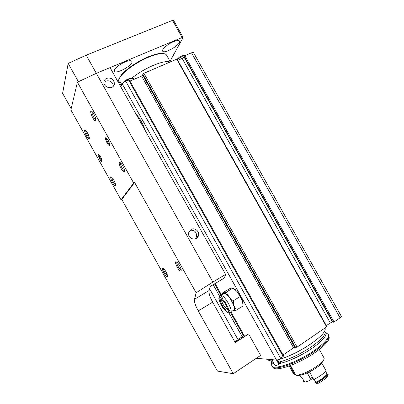 <?xml version="1.0" encoding="UTF-8"?>
<svg xmlns="http://www.w3.org/2000/svg" width="404" height="404" viewBox="0 0 404 404"><rect width="100%" height="100%" fill="white"/><g stroke="black" fill="none" stroke-linecap="round" stroke-linejoin="round"><path stroke-width="0.61" d="M117.726 81.305L119.761 80.982L121.811 84.658M121.306 85.875L118.554 80.946M142.556 123.907L139.804 118.978M145.319 130.704C142.96 123.826 139.855 118.266 135.996 114.009M170.099 62.024L168.978 61.701C165.584 61.201 160.302 62.453 153.126 65.458C145.102 68.978 137.88 73.281 131.467 78.366M133.911 79.371L133.522 78.669L131.411 78.376L128.921 79.209L124.498 81.76M185.87 55.232L182.739 56.05L177.29 59.439M256.282 358.313L276.523 360.05C277.528 360.009 278.891 359.434 280.618 358.323L283.633 356.05L129.265 79.84L128.543 79.926L283.164 356.596M120.867 86.936L122.175 83.779C122.695 82.886 123.877 82.002 125.73 81.138L128.543 79.926M283.042 354.985L293.577 347.824L297.056 347.132L326.947 326.654L177.119 59.13L176.705 59.176L326.679 326.962M129.957 81.078L141.607 76.048L293.577 347.824M176.705 59.176L143.92 73.301L142.824 74.159L142.693 75.195L141.607 76.048M326.376 325.634L330.321 322.953L332.532 322.084L333.118 322.316L334.012 321.968L340.072 317.842L341.355 316.382L193.491 52.555L191.531 52.793L340.072 317.842M177.785 60.312L182.148 58.428L330.321 322.953M191.531 52.793L184.825 55.681L184.072 56.272L184.007 56.964L182.148 58.428M276.993 360.014L279.043 363.676L279.76 363.605L277.654 359.838M279.76 363.605L280.871 362.125L279.214 359.161M275.043 365.408L275.068 365.453C275.629 365.766 276.892 365.357 278.846 364.226L122.175 83.779M278.619 362.923L278.215 363.1M325.069 328.058C326.2 331.078 321.518 336.31 311.014 343.764C300.071 351.056 289.527 356.288 279.381 359.449M272.488 360.828C270.16 360.969 268.67 360.595 268.014 359.712L267.796 359.328M326.523 333.265L328.174 334.285C329.709 337.335 325.164 342.678 314.534 350.324C297.834 362.125 273.902 370.493 271.781 365.802L271.776 362.908M328.609 335.047C330.103 338.128 325.558 343.476 314.969 351.096C298.314 362.883 274.412 371.236 272.21 366.569L271.968 366.145M328.972 336.386C330.346 339.486 325.841 344.779 315.458 352.263C298.995 363.928 275.346 372.165 273.129 367.514L272.594 366.958M233.098 287.981L226.27 292.137L229.012 296.91L233.28 300.803L234.062 305.959L236.325 310.146L243.112 305.904L242.37 300.793L237.345 291.799L233.098 287.981L231.876 287.986L229.225 288.875L222.498 292.961L222.584 294.359M233.28 300.803L240.143 296.561M242.87 302.96L242.37 300.793C241.324 297.677 239.648 294.678 237.345 291.799L233.926 288.582M236.325 310.146L233.598 310.858C234.825 310.59 234.982 308.954 234.062 305.959C232.987 302.838 231.305 299.824 229.012 296.91C226.715 294.147 224.922 292.849 223.629 293.006L222.7 294.289M221.559 299.687C221.15 301.914 225.23 308.631 227.396 309.282M220.993 299.606C218.599 299.778 223.957 309.823 226.563 310.045C229.624 310.838 224.099 299.869 221.296 299.611L220.993 299.606M233.007 310.55C238.153 311.822 229.038 293.663 224.326 293.299L223.791 293.304L222.988 294.112M226.27 292.137L223.629 293.006L222.498 292.961M232.719 310.732L233.598 310.858M235.138 342.43L248.606 333.926L260.605 355.419L233.27 373.71L217.453 371.084L121.791 199.465L121.008 199.828L70.877 109.888L77.411 82.194L96.344 73.336L110.07 67.599L225.614 274.437L224.387 277.987L210.378 286.36L209.121 290.501C208.626 292.991 209.802 296.869 212.65 302.142L235.229 342.597L248.606 333.926M237.38 340.183L237.774 340.724M101.904 161.211L101.768 161.347C100.465 161.964 96.521 152.894 98.834 154.575C100.793 156.797 101.818 159.014 101.904 161.211M109.595 145.198L109.418 145.379C107.833 146.091 103.631 135.946 106.363 137.961C108.509 140.395 109.585 142.804 109.595 145.198M124.387 171.72L124.21 171.877C122.205 172.796 116.857 160.211 120.336 162.731C122.291 163.999 125.306 170.705 124.387 171.72M89.279 138.567L89.092 138.794C87.476 139.552 82.608 128.118 85.451 130.219C87.052 131.249 89.875 137.416 89.279 138.567M115.463 185.532L115.327 185.658C113.681 186.446 108.671 175.184 111.61 177.28C113.322 178.351 116.266 184.673 115.463 185.532M95.824 120.508L95.576 120.801C93.627 121.68 88.446 108.878 91.789 111.393C93.607 112.615 96.5 119.16 95.824 120.508M121.008 199.828L133.663 183.032L77.411 82.194M191.097 229.472L188.799 232.401C186.845 238.486 196.687 241.986 198.394 235.845C199.965 231.674 194.829 227.174 191.097 229.472M106.681 78.31C104.888 79.159 103.99 80.573 103.985 82.547C104.005 88.789 114.776 89.476 114.408 83.249C113.499 79.068 110.923 77.422 106.681 78.31M133.663 183.032L134.618 182.512L196.142 292.799L212.863 282.037L225.614 274.437M124.755 62.075C117.857 65.403 114.357 68.422 114.246 71.134C115.473 74.962 133.82 64.908 131.876 61.479C131.108 60.307 128.735 60.504 124.755 62.075M173.432 41.728C167.751 44.016 161.595 49.369 162.625 51.04C163.761 54.641 181.361 44.415 179.522 41.213C178.886 40.193 176.856 40.365 173.432 41.728M71.17 108.656L62.61 93.304L68.175 63.408L86.214 55.186L172.518 20.372L173.543 20.331L183.108 37.405M137.759 62.09L139.456 61.12M68.175 63.408L78.376 81.694L96.344 73.336L182.123 37.511L183.123 37.431L170.018 61.302M170.362 61.908L166.716 55.398C166.094 54.025 164.282 53.434 161.277 53.621C157.873 53.884 153.586 55.09 148.404 57.252C137.471 61.787 125.195 70.281 120.715 76.29C119.301 78.149 118.549 79.714 118.463 80.987M164.049 53.712L160.529 53.424C157.201 53.676 153.005 54.858 147.95 56.964C137.274 61.388 125.301 69.675 120.922 75.558L118.821 79.477M237.926 339.491L244.127 335.593M234.81 341.845L238.062 339.739L209.636 288.81M242.344 336.966L228.8 312.706M219.594 296.218L213.166 284.699M102.045 160.509L101.869 160.509C100.864 160.343 98.48 155.419 99.111 154.813M109.671 144.475L109.494 144.465C108.277 144.238 105.712 138.663 106.6 138.163M167.423 275.351L167.322 275.336C166.054 275.169 162.928 269.493 163.62 268.63M167.231 276.498C165.519 277.25 160.171 266.276 163.272 268.352C165.191 269.488 168.458 276.159 167.256 276.488L167.231 276.498M181.154 269.675L180.911 269.665C179.366 269.433 175.937 263.044 176.957 262.292M180.871 270.927C178.78 271.806 172.978 259.58 176.689 262.085C178.916 263.433 182.29 270.513 180.901 270.912L180.871 270.927M89.304 137.668L89.259 137.658C88.067 137.456 85.204 131.492 85.88 130.603M124.508 170.665L124.311 170.645C122.821 170.377 119.655 163.751 120.675 163.014M115.534 184.537L115.458 184.522C114.236 184.325 111.312 178.487 112.009 177.619M95.879 119.589L95.728 119.564C94.278 119.291 91.188 112.499 92.178 111.736M196.142 292.799L194.491 299.283C194.117 301.722 195.369 305.601 198.253 310.923L233.27 373.71M134.618 182.512L121.791 199.465M190.026 230.28C194.723 229.906 196.874 232.118 196.475 236.926L195.152 238.996M103.98 82.376L105.737 81.052C109.933 80.169 112.484 81.795 113.378 85.936L113.378 86.148M319.286 349.46L323.872 357.641C326.932 361.469 303.576 376.068 295.88 375.064L290.532 365.499M293.652 373.993L295.051 374.957L289.9 365.736M296.783 375.306L295.051 374.957M295.88 375.064L297.501 375.493C300.349 375.553 304.333 374.341 309.459 371.862C314.943 369.059 319.064 366.155 321.811 363.146L326.089 370.786C323.372 373.857 319.266 376.786 313.772 379.573L309.459 371.862M323.498 359.919L321.811 363.146M307.227 372.907L310.424 378.614L309.893 380.381L305.702 382.017L303.364 381.391L303.056 380.841L303.692 380.533L302.01 377.518L301.374 377.831L299.955 375.296M312.933 378.073L309.893 380.381M312.398 377.119L310.424 378.614M328.149 374.468L327.301 376.654C324.988 379.154 321.67 381.538 317.357 383.8L315.852 383.29C321.347 380.502 325.447 377.563 328.149 374.468L327.831 373.902L327.169 374.22L325.574 371.367M314.176 379.371L315.837 382.341C320.842 379.77 324.614 377.063 327.169 374.22M327.831 373.902C325.124 376.993 321.029 379.932 315.529 382.719L315.837 382.341M315.529 382.719L315.852 383.29M303.561 380.295L303.056 380.841M125.73 81.138L280.618 358.323M142.693 75.195L294.864 347.314M142.824 74.159L295.758 347.642M143.92 73.301L297.056 347.132M184.007 56.964L332.532 322.084M184.072 56.272L333.118 322.316M184.825 55.681L334.012 321.968M238.027 339.355L238.522 340.239M324.902 331.396C326.281 334.249 321.892 339.299 311.742 346.541C300.783 353.843 290.405 358.883 280.618 361.666M273.457 362.57L271.034 361.504M325.225 332.33L325.649 332.745C327.139 335.603 322.776 340.688 312.56 348.001C302.379 355.081 288.289 361.721 279.942 363.459M279.023 363.645L278.568 363.731M274.25 363.984L271.776 362.853L271.448 361.913M219.907 297.667C216.66 298.258 224.584 312.449 227.906 311.999C231.386 311.681 223.139 296.91 219.907 297.667M224.326 293.299L219.907 295.9L218.892 298.096C218.519 299.374 220.852 305.717 224.291 309.656C226.735 312.297 228.543 313.282 229.704 312.61C234.805 313.928 225.654 295.733 220.993 295.329L220.468 295.324L219.68 296.122M212.863 282.037L86.214 55.186M172.518 20.372L182.123 37.511M243.678 336.103L228.462 308.848M223.074 299.202L214.524 283.886M198.253 310.923L212.65 302.142M194.491 299.283L209.121 290.501M168.978 61.701L169.837 62.135M131.411 78.376C128.225 78.578 125.604 79.906 123.548 82.371M184.739 55.363C181.699 55.575 179.184 56.878 177.199 59.267M238.405 340.314L237.936 339.471M271.826 359.646L275.068 365.453M268.009 359.712L267.781 359.297M271.746 365.756L271.523 361.964M328.144 334.239L325.23 332.386M328.593 335.022L328.391 334.663M272.19 366.544L271.781 365.802M235.37 289.698L235.022 289.456M226.563 310.045L227.346 309.56M222.786 293.875L222.71 293.067M120.922 75.558L120.715 76.29M160.529 53.424L161.277 53.621M215.115 283.532L221.523 295.006M230.967 311.923L244.193 335.613M101.97 160.742L101.768 161.347M109.676 144.592L109.418 145.379M167.468 275.659L167.256 276.488M181.174 269.842L180.901 270.912M89.34 138.052L89.092 138.794M124.523 170.872L124.21 171.877M115.569 184.875L115.327 185.658M95.9 119.852L95.576 120.801M198.394 235.845L196.475 236.926M114.408 83.249L113.378 85.936M289.188 365.999L293.784 374.225"/></g></svg>
